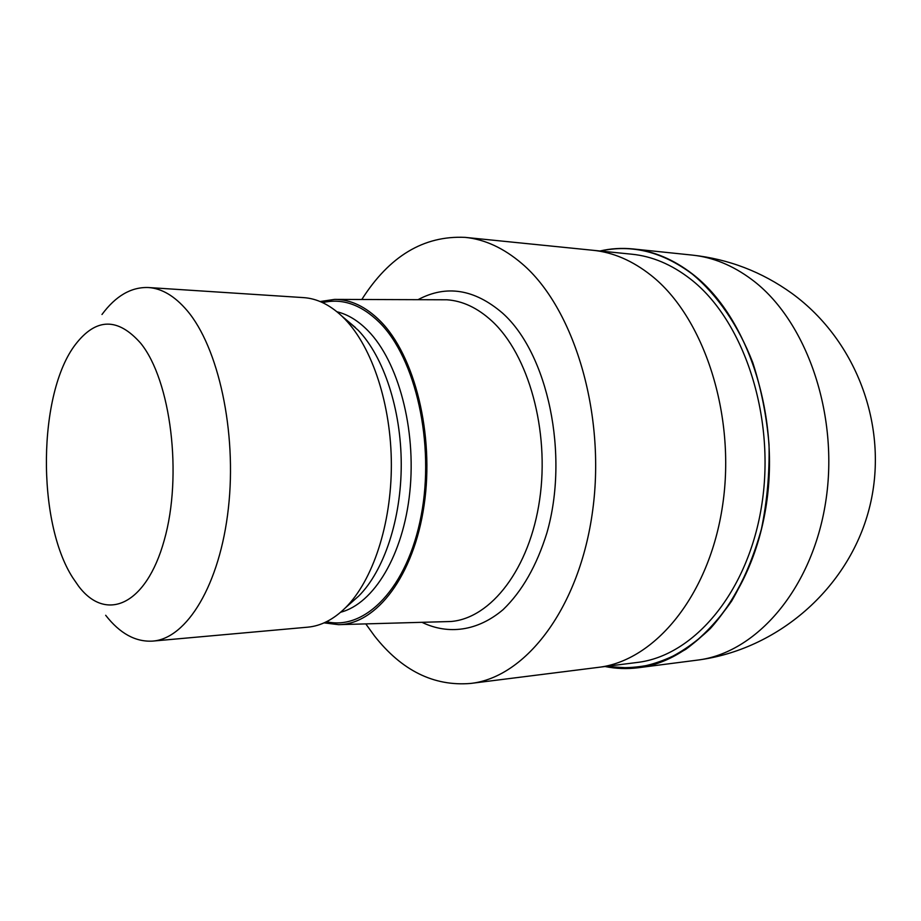 <?xml version="1.0" encoding="UTF-8"?>
<svg xmlns="http://www.w3.org/2000/svg" width="921" height="921" viewBox="0 0 921 921"><rect width="100%" height="100%" fill="white"/><g stroke="black" fill="none" stroke-linecap="round" stroke-linejoin="round"><path stroke-width="1.38" d="M692.373 274.147C717.252 294.858 738.274 325.263 752.802 362.69C761.207 388.708 766.617 416.027 769.035 444.659C769.622 473.486 767.078 501.623 761.425 529.068C750.857 569.04 733.024 603.336 710.264 628.629C694.353 643.779 677.465 655.061 659.586 662.475C641.477 667.621 623.471 668.957 605.569 666.447L632.485 668.139C650.71 665.768 668.508 659.482 685.88 649.259C702.7 636.802 717.954 620.731 731.654 601.056C744.145 579.539 754.069 555.536 761.425 529.057C767.078 501.611 769.622 473.475 769.035 444.659C766.617 416.027 761.207 388.708 752.791 362.69C738.262 325.263 717.252 294.858 692.373 274.147C662.441 251.778 631.806 244.077 600.469 251.042C631.806 244.077 662.441 251.778 692.373 274.147M593.515 250.339L631.898 254.219C652.16 256.245 671.616 264.465 690.255 278.867C743.178 319.541 775.459 415.072 762.001 503.419C748.773 591.881 693.927 656.086 636.918 662.498L598.638 667.322M320.117 301.535L334.565 299.394L446.973 299.786C462.63 300.879 477.562 307.913 491.768 320.911C528.458 354.47 549.779 430.591 539.66 499.619C529.713 568.741 491.077 618.267 450.922 621.502L338.56 624.657L324.065 622.872M334.565 299.394C350.429 299.348 365.602 306.509 380.074 320.865C414.738 355.356 434.551 434.597 424.109 505.18C413.851 575.89 376.344 624.461 338.56 624.657M347.77 321.072L358.223 330.294C383.689 356.692 401.153 409.338 401.245 464.265C401.291 519.202 383.988 570.905 358.672 596.083L351.235 602.668M101.978 314.487C115.724 295.906 131.196 286.926 148.373 287.525L303.619 297.621C316.893 298.496 329.672 304.678 341.967 316.191L345.018 319.23C372.36 347.62 391.264 404.837 391.356 464.656C391.425 524.475 372.717 580.644 345.548 607.687C333.552 619.488 320.922 625.992 307.683 627.178L152.725 641.097C135.56 642.121 119.88 633.521 105.673 615.286M148.373 287.525C161.797 288.4 174.645 296.021 186.951 310.377C218.404 347.102 237.008 431.753 228.385 508.219C219.923 584.812 186.767 638.667 152.725 641.097M140.717 343.268C170.892 380.396 182.761 475.42 164.203 540.374C146.048 605.788 105.719 622.492 78.481 586.032L72.782 577.766C36.552 521.7 37.807 393.279 75.51 344.396C96.118 317.757 117.853 317.377 140.717 343.268M361.826 299.463C389.33 256.13 423.775 235.431 465.163 237.376C484.826 239.333 503.764 248.094 522 263.671C573.783 307.637 605.88 412.919 592.71 510.222C579.793 607.664 525.926 677.384 470.654 683.44C433.849 686.49 401.786 670.638 374.467 635.904L365.81 623.92M651.032 275.321C632.451 260.643 613.075 252.296 592.917 250.282C613.075 252.296 632.451 260.643 651.032 275.321C703.782 316.766 736.086 414.577 722.663 504.996C709.492 595.553 654.762 661.048 598.051 667.403L470.654 683.44M599.939 250.996C610.819 248.497 621.882 247.818 633.141 248.958C653.714 251.076 673.481 259.411 692.442 273.986C746.781 315.5 780.11 413.448 766.399 504.178C752.941 595.047 696.702 661.002 638.288 667.737C627.063 669.153 615.976 668.738 605.051 666.516M418.18 299.59C446.351 284.624 474.442 289.102 502.44 313.025C547.811 353.319 569.454 454.594 546.913 532.856C536.667 565.816 522.046 591.42 503.062 609.667C477.573 631.242 448.274 634.983 422.152 622.4M322.603 302.629C342.232 297.967 361.193 304.575 379.498 322.477C415.739 358.419 435.046 443.749 421.162 515.656C407.543 587.759 365.292 630.85 326.529 621.71M336.948 311.77C347.85 314.395 358.223 320.738 368.078 330.8C398.24 361.516 416.407 428.921 409.822 491.987C403.352 555.11 373.696 603.796 340.643 612.223M692.189 255.094L692.201 255.094C712.889 257.235 732.736 265.363 751.743 279.512C806.22 319.817 839.445 414.254 825.711 501.761C812.218 589.382 755.922 653.311 697.174 660.15L697.174 660.15C777.6 649.892 848.391 588.542 869.079 509.186C889.847 429.877 857.9 341.357 791.853 293.35C761.886 271.81 728.672 259.066 692.201 255.094L633.141 248.958M358.672 596.083L345.548 607.687M592.917 250.282L465.163 237.376M355.368 327.462L341.967 316.191M638.288 667.737L697.174 660.15"/></g></svg>
